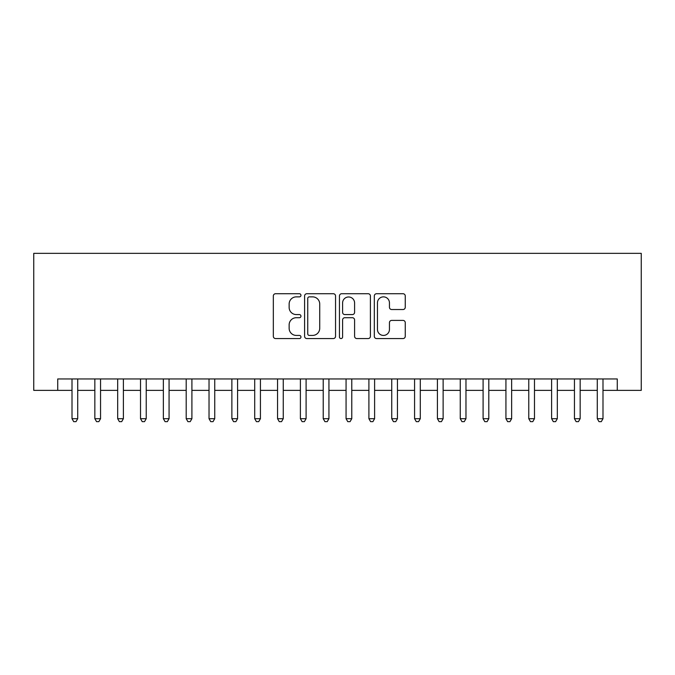 <?xml version="1.0" encoding="UTF-8"?>
<svg xmlns="http://www.w3.org/2000/svg" width="675" height="675" viewBox="0 0 675 675"><rect width="100%" height="100%" fill="white"/><g stroke="black" fill="none" stroke-linecap="round" stroke-linejoin="round"><path stroke-width="1.01" d="M300.957 295.296A1.569 1.569 0 0 0 299.388 293.726L275.569 293.726A2.244 2.244 0 0 0 273.333 295.971L273.333 336.319A2.244 2.244 0 0 0 275.569 338.563L299.388 338.563A1.569 1.569 0 0 0 300.957 336.994A1.569 1.569 0 0 0 299.388 335.424L296.308 335.424A7.172 7.172 0 0 1 289.136 328.252L289.136 324.886A7.172 7.172 0 0 1 296.308 317.714L299.388 317.714A1.569 1.569 0 0 0 300.957 316.145A1.569 1.569 0 0 0 299.388 314.575L296.308 314.575A7.172 7.172 0 0 1 289.136 307.403L289.136 304.037A7.172 7.172 0 0 1 296.308 296.865L299.388 296.865A1.569 1.569 0 0 0 300.957 295.296M403.017 309.53A2.244 2.244 0 0 0 405.253 307.294L405.253 295.971A2.244 2.244 0 0 0 403.017 293.726L376.566 293.726A2.244 2.244 0 0 0 374.321 295.971L374.321 336.319A2.244 2.244 0 0 0 376.566 338.563L403.017 338.563A2.244 2.244 0 0 0 405.253 336.319L405.253 322.65A2.244 2.244 0 0 0 403.017 320.406L391.694 320.406A2.244 2.244 0 0 0 389.45 322.65L389.45 329.425A5.999 5.999 0 0 1 383.459 335.424A5.999 5.999 0 0 1 377.46 329.425L377.46 302.864A5.999 5.999 0 0 1 383.459 296.865A5.999 5.999 0 0 1 389.45 302.864L389.45 307.294A2.244 2.244 0 0 0 391.694 309.53L403.017 309.53M57.729 390.369L57.729 378.953L617.271 378.953L617.271 390.369L641.25 390.369L641.25 253.344L33.75 253.344L33.75 390.369L72.006 390.369M335.543 295.971A2.244 2.244 0 0 0 333.298 293.726L306.847 293.726A2.244 2.244 0 0 0 304.602 295.971L304.602 336.319A2.244 2.244 0 0 0 306.847 338.563L333.298 338.563A2.244 2.244 0 0 0 335.543 336.319L335.543 295.971M341.702 293.726L368.153 293.726A2.244 2.244 0 0 1 370.398 295.971L370.398 336.319A2.244 2.244 0 0 1 368.153 338.563L356.839 338.563A2.244 2.244 0 0 1 354.594 336.319L354.594 319.958A2.244 2.244 0 0 0 352.35 317.714L344.841 317.714A2.244 2.244 0 0 0 342.596 319.958L342.596 336.994A1.569 1.569 0 0 1 341.027 338.563A1.569 1.569 0 0 1 339.457 336.994L339.457 295.971A2.244 2.244 0 0 1 341.702 293.726M77.718 390.369L94.846 390.369M100.55 390.369L117.678 390.369M123.39 390.369L140.518 390.369M146.23 390.369L163.358 390.369M169.071 390.369L186.199 390.369M191.903 390.369L209.031 390.369M214.743 390.369L231.871 390.369M237.583 390.369L254.711 390.369M260.423 390.369L277.552 390.369M283.255 390.369L300.392 390.369M306.096 390.369L323.224 390.369M328.936 390.369L346.064 390.369M351.776 390.369L368.904 390.369M374.608 390.369L391.745 390.369M397.448 390.369L414.577 390.369M420.289 390.369L437.417 390.369M443.129 390.369L460.257 390.369M465.969 390.369L483.097 390.369M488.801 390.369L505.929 390.369M511.642 390.369L528.77 390.369M534.482 390.369L551.61 390.369M557.322 390.369L574.45 390.369M580.154 390.369L597.282 390.369M602.994 390.369L617.271 390.369M309.31 296.865A1.569 1.569 0 0 0 307.741 298.434L307.741 333.855A1.569 1.569 0 0 0 309.31 335.424L312.559 335.424A7.172 7.172 0 0 0 319.731 328.252L319.731 304.037A7.172 7.172 0 0 0 312.559 296.865L309.31 296.865M354.594 302.974A5.999 5.999 0 0 0 348.595 296.983A5.999 5.999 0 0 0 342.596 302.974L342.596 312.339A2.244 2.244 0 0 0 344.841 314.575L352.35 314.575A2.244 2.244 0 0 0 354.594 312.339L354.594 302.974M77.718 378.953L77.718 418.694L72.006 418.694L72.006 378.953M77.718 418.694L76.005 421.656L73.718 421.656L72.006 418.694M100.55 378.953L100.55 418.694L94.846 418.694L94.846 378.953M100.55 418.694L98.837 421.656L96.559 421.656L94.846 418.694M123.39 378.953L123.39 418.694L117.678 418.694L117.678 378.953M123.39 418.694L121.677 421.656L119.391 421.656L117.678 418.694M146.23 378.953L146.23 418.694L140.518 418.694L140.518 378.953M146.23 418.694L144.518 421.656L142.231 421.656L140.518 418.694M169.071 378.953L169.071 418.694L163.358 418.694L163.358 378.953M169.071 418.694L167.358 421.656L165.071 421.656L163.358 418.694M191.903 378.953L191.903 418.694L186.199 418.694L186.199 378.953M191.903 418.694L190.19 421.656L187.912 421.656L186.199 418.694M214.743 378.953L214.743 418.694L209.031 418.694L209.031 378.953M214.743 418.694L213.03 421.656L210.743 421.656L209.031 418.694M237.583 378.953L237.583 418.694L231.871 418.694L231.871 378.953M237.583 418.694L235.87 421.656L233.584 421.656L231.871 418.694M260.423 378.953L260.423 418.694L254.711 418.694L254.711 378.953M260.423 418.694L258.711 421.656L256.424 421.656L254.711 418.694M283.255 378.953L283.255 418.694L277.552 418.694L277.552 378.953M283.255 418.694L281.543 421.656L279.264 421.656L277.552 418.694M306.096 378.953L306.096 418.694L300.392 418.694L300.392 378.953M306.096 418.694L304.383 421.656L302.105 421.656L300.392 418.694M328.936 378.953L328.936 418.694L323.224 418.694L323.224 378.953M328.936 418.694L327.223 421.656L324.937 421.656L323.224 418.694M351.776 378.953L351.776 418.694L346.064 418.694L346.064 378.953M351.776 418.694L350.063 421.656L347.777 421.656L346.064 418.694M374.608 378.953L374.608 418.694L368.904 418.694L368.904 378.953M374.608 418.694L372.895 421.656L370.617 421.656L368.904 418.694M397.448 378.953L397.448 418.694L391.745 418.694L391.745 378.953M397.448 418.694L395.736 421.656L393.457 421.656L391.745 418.694M420.289 378.953L420.289 418.694L414.577 418.694L414.577 378.953M420.289 418.694L418.576 421.656L416.289 421.656L414.577 418.694M443.129 378.953L443.129 418.694L437.417 418.694L437.417 378.953M443.129 418.694L441.416 421.656L439.13 421.656L437.417 418.694M465.969 378.953L465.969 418.694L460.257 418.694L460.257 378.953M465.969 418.694L464.257 421.656L461.97 421.656L460.257 418.694M488.801 378.953L488.801 418.694L483.097 418.694L483.097 378.953M488.801 418.694L487.088 421.656L484.81 421.656L483.097 418.694M511.642 378.953L511.642 418.694L505.929 418.694L505.929 378.953M511.642 418.694L509.929 421.656L507.642 421.656L505.929 418.694M534.482 378.953L534.482 418.694L528.77 418.694L528.77 378.953M534.482 418.694L532.769 421.656L530.483 421.656L528.77 418.694M557.322 378.953L557.322 418.694L551.61 418.694L551.61 378.953M557.322 418.694L555.609 421.656L553.323 421.656L551.61 418.694M580.154 378.953L580.154 418.694L574.45 418.694L574.45 378.953M580.154 418.694L578.441 421.656L576.163 421.656L574.45 418.694M602.994 378.953L602.994 418.694L597.282 418.694L597.282 378.953M602.994 418.694L601.282 421.656L598.995 421.656L597.282 418.694"/></g></svg>
